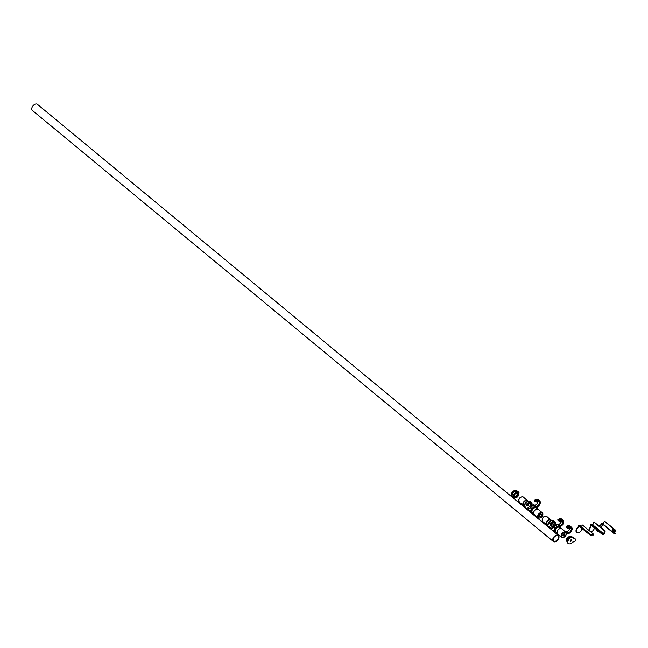 <?xml version="1.0" encoding="UTF-8"?>
<svg xmlns="http://www.w3.org/2000/svg" width="648" height="648" viewBox="0 0 648 648"><rect width="100%" height="100%" fill="white"/><g stroke="black" fill="none" stroke-linecap="round" stroke-linejoin="round"><path stroke-width="0.97" d="M555.66 535.928A3.297 2.082 -50.4 0 1 557.96 535.888A3.297 2.082 -50.4 0 1 558.268 538.383A3.297 2.082 -50.4 0 1 556.049 540.926A3.297 2.082 -50.4 0 1 553.748 540.967A3.297 2.082 -50.4 0 1 553.441 538.472A3.297 2.082 -50.4 0 1 555.66 535.928M553.327 541.477L32.4 110.46A3.961 2.495 -50.4 0 1 32.027 107.463A3.961 2.495 -50.4 0 1 34.692 104.409A3.961 2.495 -50.4 0 1 37.446 104.36L558.382 535.378A3.961 2.495 -50.4 0 1 558.746 538.375A3.961 2.495 -50.4 0 1 556.089 541.428A3.961 2.495 -50.4 0 1 553.327 541.477A3.961 2.495 -50.4 0 1 552.963 538.48A3.961 2.495 -50.4 0 1 555.62 535.426A3.961 2.495 -50.4 0 1 558.382 535.378M570.993 539.857A0.656 0.413 -50.4 0 1 570.167 540.853M570.183 541.072A0.883 0.559 129.6 0 0 571.212 539.833M571.495 540.529A0.883 0.559 129.6 0 0 571.415 539.905A0.883 0.559 -50.4 0 1 570.305 541.274A0.883 0.559 -50.4 0 1 571.431 539.914A0.883 0.559 -50.4 0 1 570.297 541.258A0.883 0.559 129.6 0 0 571.495 540.529M568.061 540.756A3.742 2.357 129.6 0 0 568.458 543.453A3.742 2.357 -50.4 0 1 568.458 543.453A3.742 2.357 -50.4 0 1 568.061 540.756A3.742 2.357 -50.4 0 1 570.442 537.84A3.742 2.357 -50.4 0 1 573.229 537.694A3.742 2.357 129.6 0 0 570.442 537.84A3.742 2.357 129.6 0 0 568.061 540.756M567.745 540.497A3.742 2.357 129.6 0 0 568.142 543.194A3.742 2.357 129.6 0 0 568.312 543.316A3.742 2.357 129.6 0 1 567.745 540.497A3.742 2.357 129.6 0 1 570.127 537.581A3.742 2.357 129.6 0 1 572.913 537.427A3.742 2.357 129.6 0 1 573.059 537.573A3.742 2.357 129.6 0 0 570.256 537.508A3.742 2.357 129.6 0 0 567.745 540.497M573.229 537.694A3.742 2.357 -50.4 0 1 573.237 537.702A3.742 2.357 -50.4 0 1 573.853 538.901L574.808 538.82A1.758 1.11 -50.4 0 1 575.4 538.99A1.758 1.11 -50.4 0 1 575.416 538.998A1.758 1.11 -50.4 0 1 575.432 540.691A1.758 1.11 -50.4 0 1 573.78 541.89L572.8 541.963A3.742 2.357 -50.4 0 1 568.482 543.478A3.742 2.357 -50.4 0 1 568.085 540.78A3.742 2.357 -50.4 0 1 570.467 537.864A3.742 2.357 -50.4 0 1 573.253 537.71L572.913 537.427M573.853 538.901L574.833 538.836A1.758 1.11 -50.4 0 1 575.432 539.015L575.4 538.99M539.622 515.557A1.231 0.778 -50.4 0 1 540.505 514.536A1.231 0.778 -50.4 0 1 541.453 515.435A1.231 0.778 -50.4 0 1 540.205 516.561A1.231 0.778 -50.4 0 1 539.59 515.646A1.231 0.778 -50.4 0 1 539.622 515.557M539.606 515.606A1.102 0.697 129.6 0 0 539.752 516.278A1.102 0.697 129.6 0 0 540.578 516.229A1.102 0.697 129.6 0 0 541.274 515.379A1.102 0.697 129.6 0 0 541.161 514.585A1.102 0.697 129.6 0 0 540.464 514.561M530.566 507.846L530.566 507.708C532.316 505.643 533.968 505.043 535.515 505.918A4.18 2.633 129.6 0 0 530.599 507.74L530.591 507.716A4.05 2.551 -50.4 0 1 532.713 505.918M530.712 510.478A4.05 2.551 -50.4 0 1 531.571 508.696L531.652 508.615A4.18 2.633 129.6 0 0 530.793 510.211A4.18 2.633 129.6 0 0 530.566 511.774L530.582 511.555M533.579 513.451L532.397 512.471A2.859 1.806 -50.4 0 1 532.097 510.413A2.859 1.806 -50.4 0 1 533.912 508.186A2.859 1.806 -50.4 0 1 536.042 508.064L537.224 509.045M531.571 508.696L530.591 507.886L531.546 508.68L530.534 511.669M530.526 511.458L529.481 510.859L530.526 511.507M552.104 524.248A1.231 0.778 -50.4 0 1 550.865 525.374A1.231 0.778 -50.4 0 1 550.249 524.459A1.231 0.778 -50.4 0 1 550.274 524.37A1.231 0.778 -50.4 0 1 551.165 523.357A1.231 0.778 -50.4 0 1 552.104 524.248M550.257 524.418A1.102 0.697 129.6 0 0 550.411 525.091A1.102 0.697 129.6 0 0 551.229 525.05A1.102 0.697 129.6 0 0 551.926 524.192A1.102 0.697 129.6 0 0 551.812 523.398A1.102 0.697 129.6 0 0 551.124 523.373M548.978 527.594A4.18 2.633 -50.4 0 1 548.824 526.881L547.771 526.014A4.18 2.633 -50.4 0 1 548.005 524.451A4.18 2.633 -50.4 0 1 548.856 522.847L548.929 523.066A4.05 2.551 129.6 0 0 547.949 525.925L548.824 526.881L547.771 526.014M548.864 522.928L550.411 523.714A3.718 2.349 -50.4 0 1 554.04 522.021A3.718 2.349 -50.4 0 1 555.012 525.001A3.718 2.349 -50.4 0 1 551.894 528.25A3.718 2.349 -50.4 0 1 549.293 526.97L549.115 526.67M551.221 520.619L550.776 520.255A2.859 1.806 129.6 0 0 548.645 520.376A2.859 1.806 129.6 0 0 546.823 522.604A2.859 1.806 129.6 0 0 547.131 524.661L547.576 525.034M553.878 522.069A3.588 2.26 -50.4 0 1 552.93 525.755A3.588 2.26 -50.4 0 1 549.488 527.367M548.856 522.847L550.063 523.827A4.05 2.551 129.6 0 1 554.097 521.713A4.05 2.551 129.6 0 1 555.255 524.985A4.05 2.551 129.6 0 1 554.396 526.573M563.031 534.932A1.231 0.778 -50.4 0 1 563.922 533.912A1.231 0.778 -50.4 0 1 564.87 534.811A1.231 0.778 -50.4 0 1 563.622 535.937A1.231 0.778 -50.4 0 1 563.007 535.021A1.231 0.778 -50.4 0 1 563.031 534.932M563.015 534.981A1.102 0.697 129.6 0 0 563.169 535.653A1.102 0.697 129.6 0 0 563.987 535.604A1.102 0.697 129.6 0 0 564.692 534.746A1.102 0.697 129.6 0 0 564.57 533.96A1.102 0.697 129.6 0 0 563.882 533.936M556.13 525.285A4.05 2.551 -50.4 0 0 554.008 527.091L553.983 527.083C555.733 525.018 557.385 524.418 558.932 525.293A4.18 2.633 129.6 0 0 554.016 527.116L553.983 527.221M554.129 529.853A4.05 2.551 -50.4 0 1 554.98 528.071L555.069 527.982A4.18 2.633 129.6 0 0 554.21 529.586A4.18 2.633 129.6 0 0 553.975 531.149L554 530.931M556.996 532.826L555.814 531.846A2.859 1.806 -50.4 0 1 555.506 529.789A2.859 1.806 -50.4 0 1 557.329 527.553A2.859 1.806 -50.4 0 1 559.459 527.44L560.642 528.42M553.943 530.834L552.922 530.283A4.18 2.633 129.6 0 0 553.076 530.987L553.011 530.088L553.975 531.149M528.695 504.873A1.231 0.778 -50.4 0 1 527.448 505.999A1.231 0.778 -50.4 0 1 526.832 505.092A1.231 0.778 -50.4 0 1 526.856 504.995A1.231 0.778 -50.4 0 1 527.747 503.982A1.231 0.778 -50.4 0 1 528.695 504.873M526.84 505.043A1.102 0.697 129.6 0 0 526.994 505.724A1.102 0.697 129.6 0 0 527.812 505.675A1.102 0.697 129.6 0 0 528.517 504.816A1.102 0.697 129.6 0 0 528.395 504.023A1.102 0.697 129.6 0 0 527.707 503.998M525.56 508.218A4.18 2.633 -50.4 0 1 525.407 507.514L524.354 506.639A4.18 2.633 -50.4 0 1 524.588 505.075A4.18 2.633 -50.4 0 1 525.447 503.472L525.52 503.69A4.05 2.551 129.6 0 0 524.532 506.55L525.407 507.514L524.354 506.639M525.447 503.553L526.476 504.484M527.804 501.252L527.359 500.88A2.859 1.806 129.6 0 0 525.228 501.001A2.859 1.806 129.6 0 0 523.414 503.229A2.859 1.806 129.6 0 0 523.714 505.294L524.159 505.659M530.461 502.694A3.588 2.26 -50.4 0 1 529.521 506.38A3.588 2.26 -50.4 0 1 526.079 507.992M524.572 506.534L525.698 507.295M525.447 503.472L527.002 504.338A3.718 2.349 -50.4 0 1 530.623 502.645A3.718 2.349 -50.4 0 1 531.595 505.626A3.718 2.349 -50.4 0 1 528.476 508.874A3.718 2.349 -50.4 0 1 525.876 507.595L524.864 506.534M531.141 507.036L531.887 505.586L531.417 502.524A4.18 2.633 -50.4 0 0 526.492 504.346L526.646 504.452A4.05 2.551 129.6 0 1 530.68 502.338A4.05 2.551 129.6 0 1 531.838 505.61A4.05 2.551 129.6 0 1 530.979 507.206M516.626 496.157A0.656 0.413 129.6 0 0 517.606 496.093A0.656 0.413 129.6 0 0 516.626 496.157M517.93 494.789A2.373 1.499 129.6 0 0 517.582 493.42A2.373 1.499 129.6 0 0 515.808 493.517A2.373 1.499 129.6 0 0 514.301 495.364A2.373 1.499 129.6 0 0 514.553 497.081A2.373 1.499 129.6 0 0 515.962 497.162M514.65 496.076A2.373 1.499 -50.4 0 1 514.164 496.214M518.23 495.25L517.882 492.52L516.829 491.654A3.256 2.057 129.6 0 0 514.399 491.783A3.256 2.057 129.6 0 0 512.333 494.319A3.256 2.057 129.6 0 0 512.673 496.668L513.726 497.543A3.256 2.057 -50.4 0 1 513.378 495.194A3.256 2.057 -50.4 0 1 515.452 492.658A3.256 2.057 -50.4 0 1 517.882 492.52A3.256 2.057 -50.4 0 1 518.254 494.772M516.65 493.201A2.373 1.499 -50.4 0 1 516.61 493.703M511.394 493.865A3.742 2.357 -50.4 0 1 516.262 490.609A3.742 2.357 129.6 0 0 511.394 493.865A3.742 2.357 129.6 0 0 511.547 496.311A3.742 2.357 -50.4 0 1 511.394 493.865M516.286 490.617A3.742 2.357 129.6 0 0 511.361 493.849A3.742 2.357 129.6 0 0 511.555 496.336M518.497 494.124A1.758 1.11 129.6 0 0 518.732 492.099A1.758 1.11 129.6 0 0 518.133 491.929L517.744 491.954M518.732 492.099L518.708 492.075A1.758 1.11 129.6 0 0 518.708 492.075A1.758 1.11 129.6 0 0 518.108 491.905L517.736 491.929M579.077 525.909L578.251 527.553A3.523 2.219 129.6 0 0 576.817 532.543A3.523 2.219 129.6 0 0 580.122 531.903A3.523 2.219 129.6 0 0 581.864 528.209M593.511 534.924L590.239 535.143L579.134 525.463A0.656 0.437 -93.8 0 0 578.543 525.706L577.984 527.334A3.523 2.219 129.6 0 0 576.558 532.324A3.523 2.219 129.6 0 0 576.696 532.421M590.369 534.754L590.417 535.199M593.495 534.997L590.547 534.819M590.239 535.143L578.81 525.925M593.665 534.292L590.466 534.762L579.377 525.245L582.487 525.042L593.665 534.292L590.555 534.495L579.377 525.245M590.555 534.495L579.361 525.285L590.466 534.762M590.077 527.561L590.336 527.78A1.32 0.834 129.6 0 0 590.733 526.654L590.215 524.394L590.474 526.443A1.32 0.834 129.6 0 1 590.077 527.561A3.078 1.944 129.6 0 0 589.316 528.914A3.078 1.944 129.6 0 0 589.291 530.672M590.336 527.78A3.078 1.944 129.6 0 0 589.575 529.133A3.078 1.944 129.6 0 0 589.55 530.89M590.425 531.611A3.078 1.944 129.6 0 0 594.159 528.825A3.078 1.944 129.6 0 0 594.338 527.804M594.005 522.005L605.167 530.89M605.208 531.068L604.26 533.822A0.656 0.413 -50.4 0 1 603.572 534.422L602.478 534.057L602.527 534.495M602.656 534.114L603.936 533.839L604.884 531.093M594.078 522.013L604.843 530.915M590.215 524.394A0.656 0.437 86.2 0 1 590.725 524.321L592.361 524.216L592.766 524.993M592.361 524.216A0.656 0.437 -93.8 0 0 591.891 524.248M592.92 524.945L592.394 524.686L592.888 524.653M602.348 534.438L590.668 524.767M590.725 524.321L602.478 534.057M603.628 533.806L604.657 530.939L593.876 522.013L604.657 530.939L603.677 533.798L604.859 530.923L603.628 533.806L592.839 524.88L593.827 522.013L594.362 521.972M604.859 530.923L594.07 521.996M604.608 530.939L593.827 522.013M614.037 531.49A1.385 0.923 86.2 0 1 612.789 532.008A1.385 0.923 86.2 0 1 612.376 530.121A1.385 0.923 86.2 0 1 613.162 529.416A1.385 0.923 86.2 0 1 613.988 530.129A1.385 0.923 86.2 0 1 614.069 531.368A1.385 0.923 86.2 0 1 614.037 531.49M614.029 530.234A0.948 0.632 -93.8 0 0 613.251 531.603A0.948 0.632 -93.8 0 0 614.093 531.255M598.971 525.763A3.078 1.944 -50.4 0 1 599.546 525.625L599.813 525.844A3.078 1.944 -50.4 0 0 599.238 525.982M596.897 530.761A3.078 1.944 -50.4 0 1 596.759 530.663A3.078 1.944 -50.4 0 1 596.257 529.392M598.371 531.141A3.078 1.944 -50.4 0 1 597.019 530.882A3.078 1.944 -50.4 0 1 596.516 529.61M604.463 521.324L615.317 530.218L614.085 533.174A0.656 0.413 129.6 0 0 614.377 533.709L615.551 533.264L614.409 533.15L615.357 530.396M604.228 521.34L603.167 524.135L614.085 533.174M604.552 521.316L615.576 530.218L614.434 533.085M603.385 523.487L602.178 523.568L602.575 524.386L601.676 523.641L600.575 524.985A1.32 0.834 -50.4 0 1 599.546 525.625M602.178 523.568A0.656 0.437 -93.8 0 0 601.676 523.641M601.417 527.788A3.078 1.944 -50.4 0 0 601.433 527.051A1.32 0.834 -50.4 0 1 601.814 525.925L603.126 524.402M602.122 524.013L600.834 525.204A1.32 0.834 -50.4 0 1 599.813 525.844M603.215 523.989L602.575 524.386M614.774 532.526L615.47 533.62M603.191 523.965L602.705 523.997M603.458 524.678A0.656 0.413 -50.4 0 1 603.167 524.135M615.576 530.218L604.738 521.292L615.527 530.218L614.539 533.085L615.333 530.234M566.87 538.358A1.32 0.834 -50.4 0 1 566.879 538.318A1.539 0.972 129.6 0 0 566.806 538.958M566.789 539.379A3.256 2.057 129.6 0 0 567.138 541.728L566.7 539.217C568.166 536.682 569.689 535.847 571.285 536.714A3.256 2.057 129.6 0 0 568.863 536.844A3.256 2.057 129.6 0 0 566.789 539.379A2.819 1.774 -50.4 0 0 566.757 539.476M567.486 540.278A3.742 2.357 -50.4 0 1 570.24 537.16M566.854 539.144A2.819 1.774 -50.4 0 1 569.009 536.763M566.919 538.196A1.32 0.834 -50.4 0 1 567.923 537.079M568.499 536.909A1.539 0.972 129.6 0 0 566.887 538.318M530.599 507.74L531.652 508.615M530.898 512.641A4.18 2.633 -50.4 0 1 530.979 510.365A4.18 2.633 -50.4 0 1 533.636 507.109A4.18 2.633 -50.4 0 1 536.755 506.939A4.18 2.633 -50.4 0 1 537.411 509.053A3.961 2.495 129.6 0 0 534.94 506.906A3.961 2.495 129.6 0 0 531.279 510.462A3.961 2.495 129.6 0 0 531.522 513.151M531.895 513.459A3.961 2.495 129.6 0 0 533.612 513.605A4.18 2.633 -50.4 0 1 532.251 513.759M533.774 512.066A3.256 2.057 129.6 0 0 534.114 514.415L533.725 511.985C534.956 509.531 536.471 508.664 538.269 509.393A3.256 2.057 129.6 0 0 535.839 509.522A3.256 2.057 129.6 0 0 533.774 512.066M540.481 517.736A3.256 2.057 -50.4 0 1 538.196 517.784A3.256 2.057 -50.4 0 1 537.848 515.435A3.256 2.057 -50.4 0 1 539.922 512.9A3.256 2.057 -50.4 0 1 542.344 512.77A3.256 2.057 -50.4 0 1 542.724 515.022M538.439 515.63A2.819 1.774 129.6 0 0 539.695 517.938A2.819 1.774 129.6 0 0 542.627 515.354A2.819 1.774 129.6 0 0 541.38 513.054A2.819 1.774 129.6 0 0 538.439 515.63M530.566 511.774L529.513 510.908A4.18 2.633 129.6 0 0 529.667 511.62M533.806 511.944A3.038 1.912 -50.4 0 1 536.05 509.409M530.542 511.223L529.594 510.713L530.534 511.296M529.651 511.604L529.578 510.729M552.299 528.339A4.18 2.633 -50.4 0 1 550.33 528.711M549.293 526.97L549.002 526.897A4.05 2.551 129.6 0 0 549.285 527.845M550.176 528.59A4.05 2.551 129.6 0 0 554.016 527.035M549.334 526.929A3.588 2.26 129.6 0 0 549.877 527.877A3.588 2.26 129.6 0 0 552.55 527.731A3.588 2.26 129.6 0 0 554.834 524.937A3.588 2.26 129.6 0 0 554.453 522.353A3.588 2.26 129.6 0 0 552.12 522.32M548.921 523.058L549.909 523.722A4.18 2.633 -50.4 0 1 554.826 521.899A4.18 2.633 -50.4 0 1 555.352 524.645M547.852 524.183A3.961 2.495 -50.4 0 1 550.768 520.887M547.714 526.549L547.771 524.216C549.358 521.065 551.302 519.947 553.595 520.87A4.18 2.633 129.6 0 0 550.476 521.041A4.18 2.633 129.6 0 0 547.819 524.297A4.18 2.633 129.6 0 0 547.738 526.573M551.254 520.611A3.038 1.912 129.6 0 0 549.01 520.044A3.038 1.912 129.6 0 0 546.693 522.612A3.038 1.912 129.6 0 0 547.568 525.066M546.402 522.515A3.256 2.057 -50.4 0 1 548.475 519.971A3.256 2.057 -50.4 0 1 550.897 519.842A3.256 2.057 -50.4 0 1 551.359 520.579L546.823 516.472A3.256 2.057 129.6 0 0 544.393 516.602A3.256 2.057 129.6 0 0 542.319 519.137A3.256 2.057 129.6 0 0 542.668 521.486L546.75 524.864A3.256 2.057 -50.4 0 1 546.402 522.515M542.384 518.902A2.819 1.774 -50.4 0 1 544.539 516.521M547.552 525.172A3.256 2.057 -50.4 0 1 546.75 524.864L547.552 525.196M549.042 526.873L549.877 527.877M554.016 527.116L555.069 527.982M553.951 530.672L553.011 530.088L553.943 530.882M560.804 528.428A3.961 2.495 129.6 0 0 558.357 526.281A3.961 2.495 129.6 0 0 554.688 529.837A3.961 2.495 129.6 0 0 554.939 532.526M555.312 532.834A3.961 2.495 129.6 0 0 557.029 532.98M557.037 533.004A4.18 2.633 -50.4 0 1 555.668 533.134M554.315 532.016A4.18 2.633 -50.4 0 1 554.396 529.74A4.18 2.633 -50.4 0 1 557.053 526.484A4.18 2.633 -50.4 0 1 560.172 526.314A4.18 2.633 -50.4 0 1 560.828 528.428M557.134 531.603A3.038 1.912 -50.4 0 1 557.183 531.433A3.256 2.057 129.6 0 0 557.531 533.782L557.142 531.352C558.374 528.898 559.888 528.039 561.686 528.768A3.256 2.057 129.6 0 0 559.256 528.898A3.256 2.057 129.6 0 0 557.191 531.441M563.898 537.111A3.256 2.057 -50.4 0 1 561.614 537.16A3.256 2.057 -50.4 0 1 561.265 534.811A3.256 2.057 -50.4 0 1 563.339 532.275A3.256 2.057 -50.4 0 1 565.761 532.146A3.256 2.057 -50.4 0 1 566.141 534.398M561.856 535.005A2.819 1.774 129.6 0 0 563.112 537.314A2.819 1.774 129.6 0 0 566.044 534.73A2.819 1.774 129.6 0 0 564.789 532.429A2.819 1.774 129.6 0 0 561.856 535.005M557.223 531.32A3.038 1.912 -50.4 0 1 559.467 528.784M553.951 530.599L552.995 530.105M567.551 531.271A2.948 1.863 129.6 0 0 569.649 528.849A2.948 1.863 129.6 0 0 569.705 528.663M565.623 531.222L566.563 532.3L565.688 531.247C567.17 531.838 568.474 531.052 569.616 528.865L569.778 527.796A2.859 1.806 -50.4 0 1 569.633 528.898A2.859 1.806 -50.4 0 1 567.818 531.125A2.859 1.806 -50.4 0 1 565.688 531.247L567.162 532.462A2.859 1.806 129.6 0 0 569.292 532.348A2.859 1.806 129.6 0 0 571.107 530.121A2.859 1.806 129.6 0 0 570.807 528.055A2.859 1.806 129.6 0 0 568.936 528.031M566.15 526.848L570.029 525.99A3.961 2.495 129.6 0 0 566.19 526.816A3.872 2.438 -50.4 0 1 567.389 525.982M566.312 533.012A3.872 2.438 129.6 0 0 569.219 533.255A3.872 2.438 129.6 0 0 571.917 530.113A3.872 2.438 129.6 0 0 571.18 527.108A3.872 2.438 129.6 0 0 567.745 528.128L566.133 526.889M566.271 527.189L567.664 528.031A3.961 2.495 -50.4 0 1 571.504 527.205A3.961 2.495 -50.4 0 1 572.006 529.805M570.807 528.055L568.677 528.177A2.948 1.863 -50.4 0 1 570.888 528.007A2.948 1.863 -50.4 0 1 571.228 530.153A2.948 1.863 -50.4 0 1 569.357 532.454A2.948 1.863 -50.4 0 1 567.162 532.575L566.19 532.688M567.745 528.128L566.19 526.816M567.729 528.177L568.677 528.177L567.956 528.428M569.098 533.32A3.961 2.495 -50.4 0 1 566.457 533.312A3.961 2.495 -50.4 0 1 566.352 533.215L566.457 533.312C568.588 534.171 570.418 533.093 571.941 530.096L571.504 527.205L570.029 525.99M566.125 532.575L564.926 531.133L565.663 531.239M566.303 527.213L567.875 528.404M567.956 528.42L568.669 528.209M559.127 524.305A2.948 1.863 129.6 0 0 561.225 521.883A2.948 1.863 129.6 0 0 561.29 521.697M557.207 524.256L557.272 524.281C558.746 524.872 560.058 524.086 561.2 521.899L561.354 520.83A2.859 1.806 -50.4 0 1 561.217 521.932A2.859 1.806 -50.4 0 1 559.402 524.159A2.859 1.806 -50.4 0 1 557.272 524.281L556.673 524.119L557.58 524.864M556.154 524.459L556.138 524.58A3.961 2.495 129.6 0 0 556.519 525.082M556.138 524.499L556.673 525.026M557.726 519.882L561.614 519.024A3.961 2.495 129.6 0 0 557.766 519.85A3.872 2.438 -50.4 0 1 558.973 519.016M560.682 526.354A3.961 2.495 -50.4 0 1 560.358 526.492A3.872 2.438 129.6 0 0 563.493 523.147A3.872 2.438 129.6 0 0 562.756 520.142A3.872 2.438 129.6 0 0 559.321 521.162L557.709 519.923M557.855 520.223L559.24 521.065A3.961 2.495 -50.4 0 1 563.088 520.239A3.961 2.495 -50.4 0 1 563.59 522.839M559.516 525.779A2.859 1.806 129.6 0 0 562.691 523.155A2.859 1.806 129.6 0 0 562.383 521.089A2.859 1.806 129.6 0 0 560.52 521.065M559.532 521.462L560.253 521.211A2.948 1.863 -50.4 0 1 562.464 521.041A2.948 1.863 -50.4 0 1 562.804 523.187A2.948 1.863 -50.4 0 1 559.661 525.901M559.321 521.162L557.766 519.85M557.369 524.88L556.51 524.167L556.867 524.969M556.567 525.123L556.122 524.564L556.535 524.151M559.305 521.211L562.383 521.089M557.879 520.247L559.451 521.438M560.22 521.251L559.532 521.454M556.17 524.402L557.248 524.273M528.881 508.964A4.18 2.633 -50.4 0 1 526.913 509.336M525.876 507.595L525.625 507.505A4.05 2.551 129.6 0 0 525.868 508.478M526.759 509.215A4.05 2.551 129.6 0 0 530.599 507.659M525.917 507.554A3.588 2.26 129.6 0 0 526.46 508.502A3.588 2.26 129.6 0 0 529.133 508.364A3.588 2.26 129.6 0 0 531.417 505.57A3.588 2.26 129.6 0 0 531.036 502.978A3.588 2.26 129.6 0 0 528.703 502.945M524.329 505.165A3.961 2.495 -50.4 0 1 524.435 504.808A3.961 2.495 -50.4 0 1 527.351 501.512M530.177 501.495A4.18 2.633 129.6 0 0 527.059 501.665A4.18 2.633 129.6 0 0 524.402 504.922A4.18 2.633 129.6 0 0 524.321 507.198L524.362 504.841C525.941 501.69 527.885 500.572 530.177 501.495L531.417 502.524A4.18 2.633 -50.4 0 1 531.943 505.27M527.837 501.236A3.038 1.912 129.6 0 0 525.593 500.677A3.038 1.912 129.6 0 0 523.276 503.237A3.038 1.912 129.6 0 0 524.151 505.691M522.985 503.14A3.256 2.057 -50.4 0 1 525.058 500.604A3.256 2.057 -50.4 0 1 527.48 500.467A3.256 2.057 -50.4 0 1 527.942 501.204L523.406 497.097A3.256 2.057 129.6 0 0 520.976 497.227A3.256 2.057 129.6 0 0 518.91 499.762A3.256 2.057 129.6 0 0 519.25 502.111L523.333 505.489A3.256 2.057 -50.4 0 1 522.985 503.14M518.975 499.527A2.819 1.774 -50.4 0 1 521.122 497.146M524.135 505.805A3.256 2.057 -50.4 0 1 523.333 505.489L524.135 505.821M525.625 507.505L526.46 508.502M525.512 503.682L526.67 504.468M535.718 504.93A2.948 1.863 129.6 0 0 537.816 502.508A2.948 1.863 129.6 0 0 537.872 502.322M533.79 504.881L533.855 504.905C535.329 505.505 536.641 504.711 537.783 502.524L537.945 501.455A2.859 1.806 -50.4 0 1 537.8 502.556A2.859 1.806 -50.4 0 1 535.985 504.784A2.859 1.806 -50.4 0 1 533.855 504.905L534.592 505.513M533.952 505.505L533.118 504.776L532.721 505.205A3.961 2.495 129.6 0 0 533.101 505.707M532.721 505.124L533.264 505.651M534.308 500.507L538.196 499.649A3.961 2.495 129.6 0 0 534.349 500.475A3.872 2.438 -50.4 0 1 535.556 499.64M536.941 507.117A3.872 2.438 129.6 0 0 540.076 503.771A3.872 2.438 129.6 0 0 539.339 500.774A3.872 2.438 129.6 0 0 535.904 501.787L534.3 500.556M534.43 500.831L535.823 501.69A3.961 2.495 -50.4 0 1 539.671 500.864A3.961 2.495 -50.4 0 1 540.173 503.464M536.107 506.404A2.859 1.806 129.6 0 0 539.274 503.78A2.859 1.806 129.6 0 0 538.966 501.714A2.859 1.806 129.6 0 0 537.103 501.69M538.966 501.714L536.836 501.836A2.948 1.863 -50.4 0 1 539.047 501.665A2.948 1.863 -50.4 0 1 539.395 503.82A2.948 1.863 -50.4 0 1 536.252 506.525M535.904 501.787L534.349 500.475M532.737 505.084L533.45 505.594M532.778 505.035L533.255 504.743L534.163 505.489M535.888 501.844L536.836 501.868M537.265 506.979A3.961 2.495 -50.4 0 1 536.941 507.125L540.108 503.755L539.671 500.864L538.196 499.649M534.576 505.513L533.831 504.897M536.034 502.062L534.487 500.888M533.15 505.748L532.705 505.1L533.191 504.743M517.088 497.17A1.539 0.972 -50.4 0 1 516.002 497.202A1.539 0.972 -50.4 0 1 515.84 496.085A1.539 0.972 -50.4 0 1 516.821 494.886A1.539 0.972 -50.4 0 1 517.971 494.829A1.539 0.972 -50.4 0 1 518.149 495.898M518.1 496.06A1.32 0.834 129.6 0 0 517.517 494.975A1.32 0.834 129.6 0 0 516.14 496.19A1.32 0.834 129.6 0 0 516.723 497.267A1.32 0.834 129.6 0 0 518.1 496.06M517.72 492.391A3.742 2.357 129.6 0 0 515.12 491.071A3.742 2.357 129.6 0 0 511.969 494.343A3.742 2.357 129.6 0 0 513.572 497.413M511.709 494.124A3.742 2.357 -50.4 0 1 514.463 491.014M518.173 495.08A2.819 1.774 129.6 0 0 516.893 492.804A2.819 1.774 129.6 0 0 513.969 495.388A2.819 1.774 129.6 0 0 516.294 497.348M516.01 497.494A3.256 2.057 -50.4 0 1 513.726 497.543L515.111 497.907L516.472 497.38M592.79 525.01L603.709 534.041M567.049 539.428L566.838 538.237L569.009 537.054M568.725 543.64L567.875 543.251L567.405 540.311C568.912 537.33 570.742 536.277 572.921 537.152L573.464 537.921M532.275 513.783L533.636 513.686M534.114 514.415L538.196 517.784C540.351 518.432 541.882 517.598 542.781 515.282L542.344 512.77L538.269 509.393M535.515 505.918L536.755 506.939L537.467 509.061M550.338 528.728L553.959 527.14M554.55 526.403L555.304 524.961L554.826 521.899L553.595 520.87M546.823 516.472C544.66 515.824 543.137 516.659 542.23 518.975L542.668 521.486M549.917 523.876L554.453 522.353M555.692 533.15L557.053 533.061M557.531 533.782L561.614 537.16C563.768 537.808 565.299 536.973 566.198 534.657L565.761 532.146L561.686 528.768M558.932 525.293L560.172 526.314L560.876 528.436M554.971 528.031L553.951 531.044M560.374 526.516L563.525 523.13L563.088 520.239L561.614 519.024M526.929 509.352L530.542 507.765M523.406 497.097C521.243 496.449 519.72 497.283 518.821 499.6L519.25 502.111M526.5 504.509L531.036 502.978M516.173 493.339L517.971 494.829L518.181 496.02L516.002 497.202L514.204 495.712M512.098 497.105L511.628 494.165C513.135 491.176 514.974 490.123 517.145 491.006L517.833 492.488M512.301 497.251L513.678 497.502M579.336 525.35L578.891 525.374M590.482 524.24L592.118 524.127M603.426 523.381L601.935 523.479M603.231 524.613L614.15 533.644"/></g></svg>
